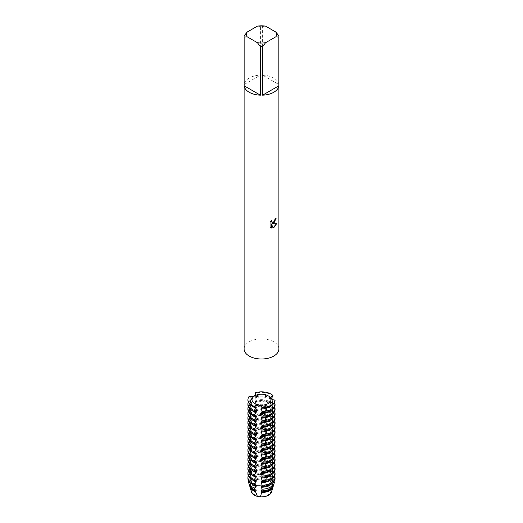 <?xml version="1.0" encoding="UTF-8"?>
<svg xmlns="http://www.w3.org/2000/svg" width="523" height="523" viewBox="0 0 523 523"><rect width="100%" height="100%" fill="white"/><g stroke="black" fill="none" stroke-linecap="round" stroke-linejoin="round"><path stroke-width="0.39" stroke-dasharray="2.62 1.96" d="M244.136 35.825L244.136 84.523A17.396 10.042 180 0 1 249.196 78.051A17.396 10.042 180 0 1 260.408 75.129L260.408 26.431A17.396 10.042 180 0 1 262.592 26.431L262.592 75.129L278.864 84.523L278.864 35.825M244.104 348.952A17.396 10.042 180 0 1 249.196 341.852A17.396 10.042 180 0 1 268.155 339.675A17.396 10.042 180 0 1 278.896 348.952M275.994 218.437L275.994 218.307A17.272 9.97 180 0 1 275.02 219.091L274.85 220.137L272.012 222.295M271.502 220.307L269.973 222.138L270.064 227.23M276.523 223.694L272.221 223.864M269.973 227.178L270.679 227.727M271.372 223.916L273.039 227.936M265.619 26.15L262.592 26.431M262.592 75.129A17.396 10.042 180 0 1 278.864 84.523M260.408 26.431L257.381 26.15M244.136 84.523L260.408 75.129M254.806 486.874A9.466 5.465 180 0 1 265.122 485.69A9.466 5.465 180 0 1 270.966 490.737A9.466 5.465 180 0 1 268.194 494.601A9.466 5.465 180 0 1 257.878 495.784A9.466 5.465 180 0 1 252.034 490.737A9.466 5.465 180 0 1 254.806 486.874M249.504 396.022L249.504 396.584L252.027 398.127L252.027 399.252L249.504 400.069L249.504 401.193L252.027 402.736L252.027 403.854L249.504 404.678L249.504 405.796L252.027 407.345L252.027 408.463L249.504 409.28L249.504 410.405L252.027 411.947L252.027 413.072L249.504 413.889L249.504 415.007L252.027 416.556L252.027 417.674L249.504 418.498L249.504 419.616L252.027 421.159L252.027 422.283L249.504 423.1L249.504 424.225L252.027 425.768L252.027 426.886L249.504 427.709L249.504 428.827L252.027 430.377L252.027 431.495L249.504 432.312L249.504 433.436L252.027 434.979L252.027 436.104L249.504 436.921L249.504 438.039L252.027 439.588L252.027 440.706L249.504 441.53L249.504 442.648L252.027 444.19L252.027 445.315L249.504 446.132L249.504 447.257L252.027 448.799L252.027 449.917L249.504 450.741L249.504 451.859L252.027 453.408L252.027 454.526L249.504 455.35L249.504 456.468L252.027 458.011L252.027 459.135L249.504 459.952L249.504 461.07L252.027 462.62L252.027 463.738L249.504 464.561L249.504 465.679L252.027 467.222L252.027 468.347L249.504 469.164L249.504 470.288L252.027 471.831L252.027 472.949L249.504 473.773L249.504 474.891L252.027 476.44L252.027 477.558L250.079 478.244L250.648 480.369L252.027 481.042L252.027 482.167L251.262 482.474L253.269 487.534L255.492 486.246A10.192 5.884 180 0 1 270.816 488.619L271.633 490.371A10.192 5.884 180 0 1 271.542 491.999M272.444 477.767A12.925 7.459 180 0 0 270.639 476.46A12.925 7.459 180 0 0 255.453 475.139L255.786 475.387A11.061 6.387 180 0 1 269.319 476.342A11.061 6.387 180 0 1 271.182 477.774L272.444 477.767L271.993 480.003A12.33 7.119 0 0 0 270.214 478.708A12.33 7.119 0 0 0 255.655 477.479L255.799 473.969L255.159 470.504L255.786 470.785L255.799 469.366L255.159 465.901L255.786 466.176L255.799 464.757L255.159 461.293L255.786 461.567L255.799 460.148L255.159 456.69L255.786 456.965L255.799 455.546L255.159 452.081L255.786 452.356L255.799 450.937L255.159 447.472L255.786 447.753L255.799 446.335L255.159 442.87L255.786 443.144L255.799 441.726L255.159 438.261L255.786 438.536L255.799 437.117L255.159 433.659L255.786 433.933L255.799 432.514L255.159 429.05L255.786 429.324L255.799 427.906L255.159 424.441L255.786 424.722L255.799 423.297L255.159 419.838L255.786 420.113L255.799 418.694L255.159 415.229L255.786 415.504L255.799 414.085L255.159 410.627L255.786 410.901L255.799 409.483L255.159 406.018L255.786 406.293L255.799 404.874L255.159 401.409L255.786 401.69L255.799 400.265L255.159 396.807L255.786 397.081L255.669 394.63M255.786 474.269A11.061 6.387 180 0 1 269.319 475.224A11.061 6.387 180 0 1 271.182 476.649L271.182 477.774M256.152 485.324A11.061 6.387 180 0 1 253.681 484.252A11.061 6.387 180 0 1 250.439 479.735A11.061 6.387 180 0 1 252.027 476.44M271.993 480.003L271.182 481.258L271.182 482.376L271.581 482.311L270.816 488.619M255.492 486.246L255.786 478.878A11.061 6.387 180 0 1 269.319 479.826A11.061 6.387 180 0 1 271.182 481.258M256.152 489.933A11.061 6.387 180 0 1 253.681 488.855A11.061 6.387 180 0 1 250.439 484.344A11.061 6.387 180 0 1 252.027 481.042M255.786 470.785A11.061 6.387 180 0 1 269.319 471.733A11.061 6.387 180 0 1 271.182 473.165L272.993 473.263L272.993 474.387A13.572 7.832 0 0 0 271.097 473.014A13.572 7.832 0 0 0 255.159 471.628M272.993 474.387L271.182 476.649M271.581 482.311A11.728 6.773 180 0 0 269.796 480.99A11.728 6.773 180 0 0 255.773 479.866L255.786 479.996A11.061 6.387 180 0 1 269.319 480.944A11.061 6.387 180 0 1 271.182 482.376M255.159 470.504A13.572 7.832 180 0 1 271.097 471.896A13.572 7.832 180 0 1 272.993 473.263M255.786 469.661A11.061 6.387 180 0 1 269.319 470.615A11.061 6.387 180 0 1 271.182 472.047L271.182 473.165M256.152 480.722A11.061 6.387 180 0 1 253.681 479.643A11.061 6.387 180 0 1 250.439 475.132A11.061 6.387 180 0 1 252.027 471.831M255.786 466.176A11.061 6.387 180 0 1 269.319 467.131A11.061 6.387 180 0 1 271.182 468.556L272.993 468.66L272.993 469.778A13.572 7.832 0 0 0 271.097 468.405A13.572 7.832 0 0 0 255.159 467.019M272.993 469.778L271.182 472.047M255.159 465.901A13.572 7.832 180 0 1 271.097 467.287A13.572 7.832 180 0 1 272.993 468.66M255.786 465.058A11.061 6.387 180 0 1 269.319 466.006A11.061 6.387 180 0 1 271.182 467.438L271.182 468.556M256.152 476.113A11.061 6.387 180 0 1 253.681 475.041A11.061 6.387 180 0 1 250.439 470.523A11.061 6.387 180 0 1 252.027 467.222M255.786 461.567A11.061 6.387 180 0 1 269.319 462.522A11.061 6.387 180 0 1 271.182 463.953L272.993 464.051L272.993 465.169A13.572 7.832 0 0 0 271.097 463.803A13.572 7.832 0 0 0 255.159 462.41M272.993 465.169L271.182 467.438M255.159 461.293A13.572 7.832 180 0 1 271.097 462.678A13.572 7.832 180 0 1 272.993 464.051M255.786 460.449A11.061 6.387 180 0 1 269.319 461.404A11.061 6.387 180 0 1 271.182 462.829L271.182 463.953M256.152 471.504A11.061 6.387 180 0 1 253.681 470.432A11.061 6.387 180 0 1 250.439 465.915A11.061 6.387 180 0 1 252.027 462.62M255.786 456.965A11.061 6.387 180 0 1 269.319 457.913A11.061 6.387 180 0 1 271.182 459.344L272.993 459.449L272.993 460.567A13.572 7.832 0 0 0 271.097 459.194A13.572 7.832 0 0 0 255.159 457.808M272.993 460.567L271.182 462.829M255.159 456.69A13.572 7.832 180 0 1 271.097 458.076A13.572 7.832 180 0 1 272.993 459.449M255.786 455.84A11.061 6.387 180 0 1 269.319 456.795A11.061 6.387 180 0 1 271.182 458.226L271.182 459.344M256.152 466.902A11.061 6.387 180 0 1 253.681 465.823A11.061 6.387 180 0 1 250.439 461.312A11.061 6.387 180 0 1 252.027 458.011M255.786 452.356A11.061 6.387 180 0 1 269.319 453.31A11.061 6.387 180 0 1 271.182 454.735L272.993 454.84L272.993 455.958A13.572 7.832 0 0 0 271.097 454.585A13.572 7.832 0 0 0 255.159 453.199M272.993 455.958L271.182 458.226M255.159 452.081A13.572 7.832 180 0 1 271.097 453.467A13.572 7.832 180 0 1 272.993 454.84M255.786 451.238A11.061 6.387 180 0 1 269.319 452.192A11.061 6.387 180 0 1 271.182 453.618L271.182 454.735M256.152 462.293A11.061 6.387 180 0 1 253.681 461.221A11.061 6.387 180 0 1 250.439 456.703A11.061 6.387 180 0 1 252.027 453.408M255.786 447.753A11.061 6.387 180 0 1 269.319 448.701A11.061 6.387 180 0 1 271.182 450.133L272.993 450.231L272.993 451.356A13.572 7.832 0 0 0 271.097 449.983A13.572 7.832 0 0 0 255.159 448.597M272.993 451.356L271.182 453.618M255.159 447.472A13.572 7.832 180 0 1 271.097 448.858A13.572 7.832 180 0 1 272.993 450.231M255.786 446.629A11.061 6.387 180 0 1 269.319 447.583A11.061 6.387 180 0 1 271.182 449.015L271.182 450.133M256.152 457.69A11.061 6.387 180 0 1 253.681 456.612A11.061 6.387 180 0 1 250.439 452.101A11.061 6.387 180 0 1 252.027 448.799M255.786 443.144A11.061 6.387 180 0 1 269.319 444.099A11.061 6.387 180 0 1 271.182 445.524L272.993 445.629L272.993 446.747A13.572 7.832 0 0 0 271.097 445.374A13.572 7.832 0 0 0 255.159 443.988M272.993 446.747L271.182 449.015M255.159 442.87A13.572 7.832 180 0 1 271.097 444.256A13.572 7.832 180 0 1 272.993 445.629M255.786 442.027A11.061 6.387 180 0 1 269.319 442.974A11.061 6.387 180 0 1 271.182 444.406L271.182 445.524M256.152 453.081A11.061 6.387 180 0 1 253.681 452.009A11.061 6.387 180 0 1 250.439 447.492A11.061 6.387 180 0 1 252.027 444.19M255.786 438.536A11.061 6.387 180 0 1 269.319 439.49A11.061 6.387 180 0 1 271.182 440.922L272.993 441.02L272.993 442.138A13.572 7.832 0 0 0 271.097 440.771A13.572 7.832 0 0 0 255.159 439.379M272.993 442.138L271.182 444.406M255.159 438.261A13.572 7.832 180 0 1 271.097 439.647A13.572 7.832 180 0 1 272.993 441.02M255.786 437.418A11.061 6.387 180 0 1 269.319 438.372A11.061 6.387 180 0 1 271.182 439.797L271.182 440.922M256.152 448.473A11.061 6.387 180 0 1 253.681 447.4A11.061 6.387 180 0 1 250.439 442.883A11.061 6.387 180 0 1 252.027 439.588M255.786 433.933A11.061 6.387 180 0 1 269.319 434.881A11.061 6.387 180 0 1 271.182 436.313L272.993 436.411L272.993 437.535A13.572 7.832 0 0 0 271.097 436.162A13.572 7.832 0 0 0 255.159 434.776M272.993 437.535L271.182 439.797M255.159 433.659A13.572 7.832 180 0 1 271.097 435.044A13.572 7.832 180 0 1 272.993 436.411M255.786 432.809A11.061 6.387 180 0 1 269.319 433.763A11.061 6.387 180 0 1 271.182 435.195L271.182 436.313M256.152 443.87A11.061 6.387 180 0 1 253.681 442.791A11.061 6.387 180 0 1 250.439 438.281A11.061 6.387 180 0 1 252.027 434.979M255.786 429.324A11.061 6.387 180 0 1 269.319 430.279A11.061 6.387 180 0 1 271.182 431.704L272.993 431.808L272.993 432.926A13.572 7.832 0 0 0 271.097 431.553A13.572 7.832 0 0 0 255.159 430.168M272.993 432.926L271.182 435.195M255.159 429.05A13.572 7.832 180 0 1 271.097 430.436A13.572 7.832 180 0 1 272.993 431.808M255.786 428.206A11.061 6.387 180 0 1 269.319 429.161A11.061 6.387 180 0 1 271.182 430.586L271.182 431.704M256.152 439.261A11.061 6.387 180 0 1 253.681 438.189A11.061 6.387 180 0 1 250.439 433.672A11.061 6.387 180 0 1 252.027 430.377M255.786 424.722A11.061 6.387 180 0 1 269.319 425.67A11.061 6.387 180 0 1 271.182 427.101L272.993 427.199L272.993 428.324A13.572 7.832 0 0 0 271.097 426.951A13.572 7.832 0 0 0 255.159 425.565M272.993 428.324L271.182 430.586M255.159 424.441A13.572 7.832 180 0 1 271.097 425.827A13.572 7.832 180 0 1 272.993 427.199M255.786 423.597A11.061 6.387 180 0 1 269.319 424.552A11.061 6.387 180 0 1 271.182 425.984L271.182 427.101M256.152 434.659A11.061 6.387 180 0 1 253.681 433.58A11.061 6.387 180 0 1 250.439 429.069A11.061 6.387 180 0 1 252.027 425.768M255.786 420.113A11.061 6.387 180 0 1 269.319 421.067A11.061 6.387 180 0 1 271.182 422.492L272.993 422.597L272.993 423.715A13.572 7.832 0 0 0 271.097 422.342A13.572 7.832 0 0 0 255.159 420.956M272.993 423.715L271.182 425.984M255.159 419.838A13.572 7.832 180 0 1 271.097 421.224A13.572 7.832 180 0 1 272.993 422.597M255.786 418.995A11.061 6.387 180 0 1 269.319 419.943A11.061 6.387 180 0 1 271.182 421.375L271.182 422.492M256.152 430.05A11.061 6.387 180 0 1 253.681 428.978A11.061 6.387 180 0 1 250.439 424.46A11.061 6.387 180 0 1 252.027 421.159M255.786 415.504A11.061 6.387 180 0 1 269.319 416.458A11.061 6.387 180 0 1 271.182 417.89L272.993 417.988L272.993 419.106A13.572 7.832 0 0 0 271.097 417.74A13.572 7.832 0 0 0 255.159 416.347M272.993 419.106L271.182 421.375M255.159 415.229A13.572 7.832 180 0 1 271.097 416.615A13.572 7.832 180 0 1 272.993 417.988M255.786 414.386A11.061 6.387 180 0 1 269.319 415.34A11.061 6.387 180 0 1 271.182 416.766L271.182 417.89M256.152 425.441A11.061 6.387 180 0 1 253.681 424.369A11.061 6.387 180 0 1 250.439 419.851A11.061 6.387 180 0 1 252.027 416.556M255.786 410.901A11.061 6.387 180 0 1 269.319 411.849A11.061 6.387 180 0 1 271.182 413.281L272.993 413.379L272.993 414.504A13.572 7.832 0 0 0 271.097 413.131A13.572 7.832 0 0 0 255.159 411.745M272.993 414.504L271.182 416.766M255.159 410.627A13.572 7.832 180 0 1 271.097 412.013A13.572 7.832 180 0 1 272.993 413.379M255.786 409.777A11.061 6.387 180 0 1 269.319 410.732A11.061 6.387 180 0 1 271.182 412.163L271.182 413.281M256.152 420.838A11.061 6.387 180 0 1 253.681 419.76A11.061 6.387 180 0 1 250.439 415.249A11.061 6.387 180 0 1 252.027 411.947M255.786 406.293A11.061 6.387 180 0 1 269.319 407.247A11.061 6.387 180 0 1 271.182 408.672L272.993 408.777L272.993 409.895A13.572 7.832 0 0 0 271.097 408.522A13.572 7.832 0 0 0 255.159 407.136M272.993 409.895L271.182 412.163M255.159 406.018A13.572 7.832 180 0 1 271.097 407.404A13.572 7.832 180 0 1 272.993 408.777M255.786 405.175A11.061 6.387 180 0 1 269.319 406.129A11.061 6.387 180 0 1 271.182 407.554L271.182 408.672M256.152 416.23A11.061 6.387 180 0 1 253.681 415.157A11.061 6.387 180 0 1 250.439 410.64A11.061 6.387 180 0 1 252.027 407.345M255.786 401.69A11.061 6.387 180 0 1 269.319 402.638A11.061 6.387 180 0 1 271.182 404.07L272.993 404.168L272.993 405.292A13.572 7.832 0 0 0 271.097 403.919A13.572 7.832 0 0 0 255.159 402.533M272.993 405.292L271.182 407.554M255.159 401.409A13.572 7.832 180 0 1 271.097 402.795A13.572 7.832 180 0 1 272.993 404.168M255.786 400.566A11.061 6.387 180 0 1 269.319 401.52A11.061 6.387 180 0 1 271.182 402.952L271.182 404.07M256.152 411.627A11.061 6.387 180 0 1 253.681 410.548A11.061 6.387 180 0 1 250.439 406.038A11.061 6.387 180 0 1 252.027 402.736M272.993 399.709L272.993 400.683A13.572 7.832 0 0 0 271.097 399.31A13.572 7.832 0 0 0 255.159 397.925M272.993 400.683L271.182 402.952M255.786 397.081A11.061 6.387 180 0 1 269.319 398.036A11.061 6.387 180 0 1 271.182 399.461L272.267 399.435M255.159 396.807A13.572 7.832 180 0 1 271.097 398.193A13.572 7.832 180 0 1 271.221 398.265M255.786 395.963A11.061 6.387 180 0 1 269.319 396.911A11.061 6.387 180 0 1 271.182 398.343M271.182 398.637L271.182 399.461M256.152 407.018A11.061 6.387 180 0 1 253.681 405.946A11.061 6.387 180 0 1 250.439 401.429A11.061 6.387 180 0 1 252.027 398.127M272.993 396.074A13.572 7.832 0 0 0 271.097 394.708A13.572 7.832 0 0 0 255.159 393.316M273.915 403.41L272.555 402.422L272.555 401.304L275.059 400.54M271.633 490.371L273.228 485.867L272.555 485.337L272.555 484.22L273.823 483.952L274.412 482.01L272.555 480.735L272.555 479.611L275.059 478.846M273.915 477.113L272.555 476.126L272.555 475.008L275.059 474.237M273.915 472.504L272.555 471.517L272.555 470.399L275.059 469.634M273.915 467.902L272.555 466.915L272.555 465.797L275.059 465.025M273.915 463.293L272.555 462.306L272.555 461.188L275.059 460.423M273.915 458.684L272.555 457.703L272.555 456.579L275.059 455.814M273.915 454.082L272.555 453.095L272.555 451.977L275.059 451.205M273.915 449.473L272.555 448.486L272.555 447.368L275.059 446.603M273.915 444.87L272.555 443.883L272.555 442.765L275.059 441.994M273.915 440.261L272.555 439.274L272.555 438.156L275.059 437.391M273.915 435.652L272.555 434.672L272.555 433.547L275.059 432.783M273.915 431.05L272.555 430.063L272.555 428.945L275.059 428.174M273.915 426.441L272.555 425.454L272.555 424.336L275.059 423.571M273.915 421.839L272.555 420.852L272.555 419.734L275.059 418.962M273.915 417.23L272.555 416.243L272.555 415.125L275.059 414.36M273.915 412.621L272.555 411.64L272.555 410.516L275.059 409.751M273.915 408.018L272.555 407.031L272.555 405.913L275.059 405.142M255.655 477.479L255.799 475.335M249.504 396.584A13.572 7.832 0 0 0 247.928 400.245M272.555 401.304A11.061 6.387 180 0 1 272.561 401.429A11.061 6.387 180 0 1 261.284 407.809M252.053 405.868A11.061 6.387 180 0 1 250.439 402.547A11.061 6.387 180 0 1 252.027 399.252M272.555 402.422A11.061 6.387 180 0 1 272.561 402.547A11.061 6.387 180 0 1 270.947 405.868M248.268 401.991A13.572 7.832 180 0 1 249.504 400.069M249.504 401.193A13.572 7.832 0 0 0 247.928 404.854M252.053 410.477A11.061 6.387 180 0 1 250.439 407.156A11.061 6.387 180 0 1 252.027 403.854M248.268 406.593A13.572 7.832 180 0 1 249.504 404.678M249.504 405.796A13.572 7.832 0 0 0 247.928 409.457M252.053 415.085A11.061 6.387 180 0 1 250.439 411.758A11.061 6.387 180 0 1 252.027 408.463M248.268 411.202A13.572 7.832 180 0 1 249.504 409.28M249.504 410.405A13.572 7.832 0 0 0 247.928 414.066M252.053 419.688A11.061 6.387 180 0 1 250.439 416.367A11.061 6.387 180 0 1 252.027 413.072M248.268 415.805A13.572 7.832 180 0 1 249.504 413.889M249.504 415.007A13.572 7.832 0 0 0 247.928 418.668M252.053 424.297A11.061 6.387 180 0 1 250.439 420.976A11.061 6.387 180 0 1 252.027 417.674M248.268 420.414A13.572 7.832 180 0 1 249.504 418.498M249.504 419.616A13.572 7.832 0 0 0 247.928 423.277M252.053 428.899A11.061 6.387 180 0 1 250.439 425.578A11.061 6.387 180 0 1 252.027 422.283M248.268 425.022A13.572 7.832 180 0 1 249.504 423.1M249.504 424.225A13.572 7.832 0 0 0 247.928 427.886M252.053 433.508A11.061 6.387 180 0 1 250.439 430.187A11.061 6.387 180 0 1 252.027 426.886M248.268 429.625A13.572 7.832 180 0 1 249.504 427.709M249.504 428.827A13.572 7.832 0 0 0 247.928 432.488M252.053 438.117A11.061 6.387 180 0 1 250.439 434.79A11.061 6.387 180 0 1 252.027 431.495M248.268 434.234A13.572 7.832 180 0 1 249.504 432.312M249.504 433.436A13.572 7.832 0 0 0 247.928 437.097M252.053 442.72A11.061 6.387 180 0 1 250.439 439.398A11.061 6.387 180 0 1 252.027 436.104M248.268 438.836A13.572 7.832 180 0 1 249.504 436.921M249.504 438.039A13.572 7.832 0 0 0 247.928 441.7M252.053 447.328A11.061 6.387 180 0 1 250.439 444.007A11.061 6.387 180 0 1 252.027 440.706M248.268 443.445A13.572 7.832 180 0 1 249.504 441.53M249.504 442.648A13.572 7.832 0 0 0 247.928 446.309M252.053 451.931A11.061 6.387 180 0 1 250.439 448.61A11.061 6.387 180 0 1 252.027 445.315M248.268 448.054A13.572 7.832 180 0 1 249.504 446.132M249.504 447.257A13.572 7.832 0 0 0 247.928 450.918M252.053 456.54A11.061 6.387 180 0 1 250.439 453.219A11.061 6.387 180 0 1 252.027 449.917M248.268 452.656A13.572 7.832 180 0 1 249.504 450.741M249.504 451.859A13.572 7.832 0 0 0 247.928 455.52M252.053 461.149A11.061 6.387 180 0 1 250.439 457.821A11.061 6.387 180 0 1 252.027 454.526M248.268 457.265A13.572 7.832 180 0 1 249.504 455.35M249.504 456.468A13.572 7.832 0 0 0 247.928 460.129M252.053 465.751A11.061 6.387 180 0 1 250.439 462.43A11.061 6.387 180 0 1 252.027 459.135M248.268 461.868A13.572 7.832 180 0 1 249.504 459.952M249.504 461.07A13.572 7.832 0 0 0 247.928 464.731M252.053 470.36A11.061 6.387 180 0 1 250.439 467.039A11.061 6.387 180 0 1 252.027 463.738M248.268 466.477A13.572 7.832 180 0 1 249.504 464.561M249.504 465.679A13.572 7.832 0 0 0 247.928 469.34M252.053 474.962A11.061 6.387 180 0 1 250.439 471.641A11.061 6.387 180 0 1 252.027 468.347M248.268 471.086A13.572 7.832 180 0 1 249.504 469.164M249.504 470.288A13.572 7.832 0 0 0 247.928 473.949M252.053 479.571A11.061 6.387 180 0 1 250.439 476.25A11.061 6.387 180 0 1 252.027 472.949M248.268 475.688A13.572 7.832 180 0 1 249.504 473.773M251.458 491.999A10.192 5.884 180 0 1 253.269 487.534M249.772 485.945A11.728 6.773 180 0 1 251.262 482.474M251.007 487.482A11.061 6.387 180 0 1 250.439 485.462A11.061 6.387 180 0 1 252.027 482.167M249.504 474.891A13.572 7.832 0 0 0 247.928 478.552M250.648 480.369A12.33 7.119 0 0 0 249.353 484.958M248.634 481.042A12.925 7.459 180 0 1 250.079 478.244M252.053 484.18A11.061 6.387 180 0 1 250.439 480.853A11.061 6.387 180 0 1 252.027 477.558M272.555 485.337A11.061 6.387 180 0 1 272.561 485.462A11.061 6.387 180 0 1 271.993 487.482M272.555 484.22A11.061 6.387 180 0 1 272.561 484.344A11.061 6.387 180 0 1 261.284 490.724M273.647 484.958A12.33 7.119 0 0 0 273.823 483.952M272.555 480.735A11.061 6.387 180 0 1 272.561 480.853A11.061 6.387 180 0 1 270.947 484.18M272.555 479.611A11.061 6.387 180 0 1 272.561 479.735A11.061 6.387 180 0 1 261.284 486.122M272.555 476.126A11.061 6.387 180 0 1 272.561 476.25A11.061 6.387 180 0 1 270.947 479.571M272.555 475.008A11.061 6.387 180 0 1 272.561 475.132A11.061 6.387 180 0 1 261.284 481.513M272.555 471.517A11.061 6.387 180 0 1 272.561 471.641A11.061 6.387 180 0 1 270.947 474.962M272.555 470.399A11.061 6.387 180 0 1 272.561 470.523A11.061 6.387 180 0 1 261.284 476.904M272.555 466.915A11.061 6.387 180 0 1 272.561 467.039A11.061 6.387 180 0 1 270.947 470.36M272.555 465.797A11.061 6.387 180 0 1 272.561 465.915A11.061 6.387 180 0 1 261.284 472.302M272.555 462.306A11.061 6.387 180 0 1 272.561 462.43A11.061 6.387 180 0 1 270.947 465.751M272.555 461.188A11.061 6.387 180 0 1 272.561 461.312A11.061 6.387 180 0 1 261.284 467.693M272.555 457.703A11.061 6.387 180 0 1 272.561 457.821A11.061 6.387 180 0 1 270.947 461.149M272.555 456.579A11.061 6.387 180 0 1 272.561 456.703A11.061 6.387 180 0 1 261.284 463.09M272.555 453.095A11.061 6.387 180 0 1 272.561 453.219A11.061 6.387 180 0 1 270.947 456.54M272.555 451.977A11.061 6.387 180 0 1 272.561 452.101A11.061 6.387 180 0 1 261.284 458.481M272.555 448.486A11.061 6.387 180 0 1 272.561 448.61A11.061 6.387 180 0 1 270.947 451.931M272.555 447.368A11.061 6.387 180 0 1 272.561 447.492A11.061 6.387 180 0 1 261.284 453.872M272.555 443.883A11.061 6.387 180 0 1 272.561 444.007A11.061 6.387 180 0 1 270.947 447.328M272.555 442.765A11.061 6.387 180 0 1 272.561 442.883A11.061 6.387 180 0 1 261.284 449.27M272.555 439.274A11.061 6.387 180 0 1 272.561 439.398A11.061 6.387 180 0 1 270.947 442.72M272.555 438.156A11.061 6.387 180 0 1 272.561 438.281A11.061 6.387 180 0 1 261.284 444.661M272.555 434.672A11.061 6.387 180 0 1 272.561 434.79A11.061 6.387 180 0 1 270.947 438.117M272.555 433.547A11.061 6.387 180 0 1 272.561 433.672A11.061 6.387 180 0 1 261.284 440.059M272.555 430.063A11.061 6.387 180 0 1 272.561 430.187A11.061 6.387 180 0 1 270.947 433.508M272.555 428.945A11.061 6.387 180 0 1 272.561 429.069A11.061 6.387 180 0 1 261.284 435.45M272.555 425.454A11.061 6.387 180 0 1 272.561 425.578A11.061 6.387 180 0 1 270.947 428.899M272.555 424.336A11.061 6.387 180 0 1 272.561 424.46A11.061 6.387 180 0 1 261.284 430.841M272.555 420.852A11.061 6.387 180 0 1 272.561 420.976A11.061 6.387 180 0 1 270.947 424.297M272.555 419.734A11.061 6.387 180 0 1 272.561 419.851A11.061 6.387 180 0 1 261.284 426.238M272.555 416.243A11.061 6.387 180 0 1 272.561 416.367A11.061 6.387 180 0 1 270.947 419.688M272.555 415.125A11.061 6.387 180 0 1 272.561 415.249A11.061 6.387 180 0 1 261.284 421.63M272.555 411.64A11.061 6.387 180 0 1 272.561 411.758A11.061 6.387 180 0 1 270.947 415.085M272.555 410.516A11.061 6.387 180 0 1 272.561 410.64A11.061 6.387 180 0 1 261.284 417.027M272.555 407.031A11.061 6.387 180 0 1 272.561 407.156A11.061 6.387 180 0 1 270.947 410.477M272.555 405.913A11.061 6.387 180 0 1 272.561 406.038A11.061 6.387 180 0 1 261.284 412.418M274.706 399.971L274.706 400.696M274.706 477.551L274.706 479.009M274.706 472.942L274.706 474.4M274.706 468.34L274.706 469.791M274.706 463.731L274.706 465.189M274.706 459.122L274.706 460.58M274.706 454.52L274.706 455.978M274.706 449.911L274.706 451.369M274.706 445.308L274.706 446.76M274.706 440.699L274.706 442.157M274.706 436.09L274.706 437.548M274.706 431.488L274.706 432.946M274.706 426.879L274.706 428.337M274.706 422.27L274.706 423.728M274.706 417.668L274.706 419.126M274.706 413.059L274.706 414.517M274.706 408.456L274.706 409.914M272.686 399.611L272.686 400.964M272.686 404.109L272.686 405.567M272.686 408.718L272.686 410.176M272.686 413.32L272.686 414.778M272.686 417.929L272.686 419.387M272.686 422.538L272.686 423.996M272.686 427.141L272.686 428.599M272.686 431.75L272.686 433.207M272.686 436.359L272.686 437.81M272.686 440.961L272.686 442.419M272.686 445.57L272.686 447.028M272.686 450.172L272.686 451.63M272.686 454.781L272.686 456.239M272.686 459.39L272.686 460.841M272.686 463.993L272.686 465.45M272.686 468.601L272.686 470.059M272.686 473.204L272.686 474.662M274.706 403.848L274.706 405.305M255.329 470.523L255.329 471.975M255.329 465.915L255.329 467.372M255.329 461.306L255.329 462.763M255.329 456.703L255.329 458.161M255.329 452.094L255.329 453.552M255.329 447.492L255.329 448.943M255.329 442.883L255.329 444.341M255.329 438.274L255.329 439.732M255.329 433.672L255.329 435.129M255.329 429.063L255.329 430.521M255.329 424.454L255.329 425.912M255.329 419.851L255.329 421.309M255.329 415.242L255.329 416.7M255.329 410.64L255.329 412.098M255.329 406.031L255.329 407.489M255.329 401.422L255.329 402.88M249.817 396.12L249.817 396.846M249.817 399.997L249.817 401.455M249.817 404.606L249.817 406.064M249.817 409.208L249.817 410.666M249.817 413.817L249.817 415.275M249.817 418.426L249.817 419.884M249.817 423.029L249.817 424.486M249.817 427.637L249.817 429.095M249.817 432.24L249.817 433.698M249.817 436.849L249.817 438.307M249.817 441.458L249.817 442.916M249.817 446.06L249.817 447.518M249.817 450.669L249.817 452.127M249.817 455.272L249.817 456.729M249.817 459.88L249.817 461.338M249.817 464.489L249.817 465.947M249.817 469.092L249.817 470.55M249.817 473.701L249.817 475.159M255.329 396.82L255.329 398.278M270.966 490.737L270.966 399.683M270.777 488.848L270.777 397.617M255.799 481.533L255.799 479.937M255.799 473.969L255.799 470.726M255.799 469.366L255.799 466.124M255.799 464.757L255.799 461.515M255.799 460.148L255.799 456.906M255.799 455.546L255.799 452.303M255.799 450.937L255.799 447.695M255.799 446.335L255.799 443.086M255.799 441.726L255.799 438.483M255.799 437.117L255.799 433.874M255.799 432.514L255.799 429.272M255.799 427.906L255.799 424.663M255.799 423.297L255.799 420.054M255.799 418.694L255.799 415.452M255.799 414.085L255.799 410.843M255.799 409.483L255.799 406.24M255.799 404.874L255.799 401.631M255.799 400.265L255.799 397.022M255.799 395.663L255.799 394.041M250.439 402.547L250.439 401.429M272.561 402.547L272.561 401.429M250.439 407.156L250.439 406.038M250.439 411.758L250.439 410.64M250.439 416.367L250.439 415.249M250.439 420.976L250.439 419.851M250.439 425.578L250.439 424.46M250.439 430.187L250.439 429.069M250.439 434.79L250.439 433.672M250.439 439.398L250.439 438.281M250.439 444.007L250.439 442.883M250.439 448.61L250.439 447.492M250.439 453.219L250.439 452.101M250.439 457.821L250.439 456.703M250.439 462.43L250.439 461.312M250.439 467.039L250.439 465.915M250.439 471.641L250.439 470.523M250.439 476.25L250.439 475.132M250.439 485.462L250.439 484.344M250.439 480.853L250.439 479.735M272.561 485.462L272.561 484.344M272.561 480.853L272.561 479.735M272.561 476.25L272.561 475.132M272.561 471.641L272.561 470.523M272.561 467.039L272.561 465.915M272.561 462.43L272.561 461.312M272.561 457.821L272.561 456.703M272.561 453.219L272.561 452.101M272.561 448.61L272.561 447.492M272.561 444.007L272.561 442.883M272.561 439.398L272.561 438.281M272.561 434.79L272.561 433.672M272.561 430.187L272.561 429.069M272.561 425.578L272.561 424.46M272.561 420.976L272.561 419.851M272.561 416.367L272.561 415.249M272.561 411.758L272.561 410.64M272.561 407.156L272.561 406.038M252.034 490.737L252.034 399.683"/><path stroke-width="0.78" d="M273.804 223.347L272.313 223.916L276.641 223.667L273.804 227.695L273.065 228.002L271.463 223.962L271.463 228.054L270.064 227.23L270.064 222.19L271.679 220.131L271.457 221.131L272.058 222.321L273.804 221.987L275.105 219.144A17.396 10.042 0 0 0 276.079 218.359L273.804 223.347M273.804 92.257A17.396 10.042 180 0 1 262.592 95.179L262.592 46.475A17.396 10.042 180 0 1 260.408 46.475L260.408 95.179A17.396 10.042 180 0 1 244.136 85.785L244.136 37.081A17.396 10.042 180 0 1 244.104 36.453A17.396 10.042 180 0 1 244.136 35.825L247.17 32.047L257.381 26.15A14.912 8.61 180 0 1 265.619 26.15L275.83 32.047A14.912 8.61 180 0 1 275.83 36.806L278.864 37.081L278.864 85.785A17.396 10.042 180 0 1 273.804 92.257M275.83 32.047L278.864 35.825A17.396 10.042 180 0 1 278.896 36.453L278.896 348.952A17.396 10.042 180 0 1 273.804 356.058A17.396 10.042 180 0 1 254.845 358.235A17.396 10.042 180 0 1 244.104 348.952L244.104 36.453M275.994 218.437L272.313 223.916M272.012 222.295L271.529 221.798L271.502 220.307M270.679 227.727L271.372 228.002L271.463 223.962M273.039 227.936L276.523 223.694M244.136 37.081L247.17 36.806A14.912 8.61 180 0 1 247.17 32.047M247.17 36.806L257.381 42.696L260.408 46.475M262.592 46.475L265.619 42.696A14.912 8.61 180 0 1 257.381 42.696M265.619 42.696L275.83 36.806M278.896 36.453A17.396 10.042 180 0 1 278.864 37.081M260.408 95.179L244.136 85.785M278.864 85.785L262.592 95.179M254.806 395.819A9.466 5.465 180 0 1 265.122 394.636A9.466 5.465 180 0 1 270.966 399.683A9.466 5.465 180 0 1 268.194 403.547A9.466 5.465 180 0 1 257.878 404.737A9.466 5.465 180 0 1 252.034 399.683A9.466 5.465 180 0 1 254.806 395.819M273.228 485.945A11.728 6.773 180 0 1 273.058 486.933L271.542 491.999A10.192 5.884 180 0 1 268.704 495.163A10.192 5.884 180 0 1 260.415 496.85L257.375 496.379L255.499 491.594A11.728 6.773 180 0 1 253.204 490.567A11.728 6.773 180 0 1 249.942 486.933A11.728 6.773 180 0 1 249.772 485.945M273.058 486.933A11.728 6.773 180 0 1 269.796 490.567A11.728 6.773 180 0 1 261.657 492.548L260.415 496.85M275.059 477.728A13.572 7.832 180 0 1 271.097 482.971A13.572 7.832 180 0 1 262.01 485.259L262.01 486.383A13.572 7.832 0 0 0 271.097 484.095A13.572 7.832 0 0 0 275.059 478.846L275.059 477.728L273.915 477.113M275.059 473.119A13.572 7.832 180 0 1 271.097 478.368A13.572 7.832 180 0 1 262.01 480.657L262.01 481.775A13.572 7.832 0 0 0 271.097 479.486A13.572 7.832 0 0 0 275.059 474.237L275.059 473.119L273.915 472.504M275.059 468.51A13.572 7.832 180 0 1 271.097 473.76A13.572 7.832 180 0 1 262.01 476.048L262.01 477.172A13.572 7.832 0 0 0 271.097 474.877A13.572 7.832 0 0 0 275.059 469.634L275.059 468.51L273.915 467.902M275.059 463.908A13.572 7.832 180 0 1 271.097 469.151A13.572 7.832 180 0 1 262.01 471.445L262.01 472.563A13.572 7.832 0 0 0 271.097 470.275A13.572 7.832 0 0 0 275.059 465.025L275.059 463.908L273.915 463.293M275.059 459.299A13.572 7.832 180 0 1 271.097 464.548A13.572 7.832 180 0 1 262.01 466.836L262.01 467.954A13.572 7.832 0 0 0 271.097 465.666A13.572 7.832 0 0 0 275.059 460.423L275.059 459.299L273.915 458.684M275.059 454.696A13.572 7.832 180 0 1 271.097 459.939A13.572 7.832 180 0 1 262.01 462.227L262.01 463.352A13.572 7.832 0 0 0 271.097 461.064A13.572 7.832 0 0 0 275.059 455.814L275.059 454.696L273.915 454.082M275.059 450.087A13.572 7.832 180 0 1 271.097 455.337A13.572 7.832 180 0 1 262.01 457.625L262.01 458.743A13.572 7.832 0 0 0 271.097 456.455A13.572 7.832 0 0 0 275.059 451.205L275.059 450.087L273.915 449.473M275.059 445.478A13.572 7.832 180 0 1 271.097 450.728A13.572 7.832 180 0 1 262.01 453.016L262.01 454.134A13.572 7.832 0 0 0 271.097 451.846A13.572 7.832 0 0 0 275.059 446.603L275.059 445.478L273.915 444.87M275.059 440.876A13.572 7.832 180 0 1 271.097 446.119A13.572 7.832 180 0 1 262.01 448.414L262.01 449.532A13.572 7.832 0 0 0 271.097 447.243A13.572 7.832 0 0 0 275.059 441.994L275.059 440.876L273.915 440.261M275.059 436.267A13.572 7.832 180 0 1 271.097 441.517A13.572 7.832 180 0 1 262.01 443.805L262.01 444.923A13.572 7.832 0 0 0 271.097 442.635A13.572 7.832 0 0 0 275.059 437.391L275.059 436.267L273.915 435.652M275.059 431.665A13.572 7.832 180 0 1 271.097 436.908A13.572 7.832 180 0 1 262.01 439.196L262.01 440.32A13.572 7.832 0 0 0 271.097 438.032A13.572 7.832 0 0 0 275.059 432.783L275.059 431.665L273.915 431.05M275.059 427.056A13.572 7.832 180 0 1 271.097 432.305A13.572 7.832 180 0 1 262.01 434.593L262.01 435.711A13.572 7.832 0 0 0 271.097 433.423A13.572 7.832 0 0 0 275.059 428.174L275.059 427.056L273.915 426.441M275.059 422.447A13.572 7.832 180 0 1 271.097 427.696A13.572 7.832 180 0 1 262.01 429.984L262.01 431.102A13.572 7.832 0 0 0 271.097 428.814A13.572 7.832 0 0 0 275.059 423.571L275.059 422.447L273.915 421.839M275.059 417.844A13.572 7.832 180 0 1 271.097 423.087A13.572 7.832 180 0 1 262.01 425.382L262.01 426.5A13.572 7.832 0 0 0 271.097 424.212A13.572 7.832 0 0 0 275.059 418.962L275.059 417.844L273.915 417.23M275.059 413.235A13.572 7.832 180 0 1 271.097 418.485A13.572 7.832 180 0 1 262.01 420.773L262.01 421.891A13.572 7.832 0 0 0 271.097 419.603A13.572 7.832 0 0 0 275.059 414.36L275.059 413.235L273.915 412.621M275.059 408.633A13.572 7.832 180 0 1 271.097 413.876A13.572 7.832 180 0 1 262.01 416.164L262.01 417.289A13.572 7.832 0 0 0 271.097 415A13.572 7.832 0 0 0 275.059 409.751L275.059 408.633L273.915 408.018M275.059 404.024A13.572 7.832 180 0 1 271.097 409.274A13.572 7.832 180 0 1 262.01 411.562L262.01 412.68A13.572 7.832 0 0 0 271.097 410.392A13.572 7.832 0 0 0 275.059 405.142L275.059 404.024L273.915 403.41M270.639 487.011A12.925 7.459 180 0 1 261.971 489.188L261.866 490.862A12.33 7.119 0 0 0 270.214 488.776A12.33 7.119 0 0 0 273.647 484.958L274.235 483.004A12.925 7.459 180 0 1 270.639 487.011M255.499 491.594L256.152 491.051L256.152 489.933L255.021 489.803L254.636 488.051A12.925 7.459 180 0 1 252.361 487.011A12.925 7.459 180 0 1 248.765 483.004A12.925 7.459 180 0 1 248.634 481.042M254.636 488.051L256.152 486.449A11.061 6.387 180 0 1 253.681 485.37A11.061 6.387 180 0 1 252.053 484.18M256.152 486.449L256.152 485.324M248.765 483.004L249.353 484.958A12.33 7.119 0 0 0 252.786 488.776A12.33 7.119 0 0 0 255.021 489.803M256.551 485.39L253.864 485.337M254.283 484.069L254.472 485.181L254.283 484.069A13.572 7.832 180 0 1 251.903 482.971A13.572 7.832 180 0 1 247.928 477.434A13.572 7.832 180 0 1 248.268 475.688M247.928 477.434L247.928 478.552A13.572 7.832 0 0 0 251.903 484.095A13.572 7.832 0 0 0 254.283 485.187M256.152 491.051A11.061 6.387 180 0 1 253.681 489.979A11.061 6.387 180 0 1 251.007 487.482M254.472 483.723L256.159 481.84M256.152 480.722L256.152 481.84A11.061 6.387 180 0 1 253.681 480.768A11.061 6.387 180 0 1 252.053 479.571M256.551 480.781L253.864 480.735M254.283 479.46L254.472 480.572L254.283 479.46A13.572 7.832 180 0 1 251.903 478.368A13.572 7.832 180 0 1 247.928 472.825A13.572 7.832 180 0 1 248.268 471.086M247.928 472.825L247.928 473.949A13.572 7.832 0 0 0 251.903 479.486A13.572 7.832 0 0 0 254.283 480.578M254.472 479.114L256.159 477.231M256.152 476.113L256.152 477.231A11.061 6.387 180 0 1 253.681 476.159A11.061 6.387 180 0 1 252.053 474.962M256.551 476.172L253.864 476.126M254.283 474.851L254.472 475.969L254.283 474.851A13.572 7.832 180 0 1 251.903 473.76A13.572 7.832 180 0 1 247.928 468.222A13.572 7.832 180 0 1 248.268 466.477M247.928 468.222L247.928 469.34A13.572 7.832 0 0 0 251.903 474.877A13.572 7.832 0 0 0 254.283 475.976M254.472 474.511L256.159 472.629M256.152 471.504L256.152 472.629A11.061 6.387 180 0 1 253.681 471.55A11.061 6.387 180 0 1 252.053 470.36M256.551 471.569L253.864 471.517M254.283 470.249L254.472 471.36L254.283 470.249A13.572 7.832 180 0 1 251.903 469.151A13.572 7.832 180 0 1 247.928 463.613A13.572 7.832 180 0 1 248.268 461.868M247.928 463.613L247.928 464.731A13.572 7.832 0 0 0 251.903 470.275A13.572 7.832 0 0 0 254.283 471.367M254.472 469.902L256.159 468.02M256.152 466.902L256.152 468.02A11.061 6.387 180 0 1 253.681 466.947A11.061 6.387 180 0 1 252.053 465.751M256.551 466.961L253.864 466.915M254.283 465.64L254.472 466.758L254.283 465.64A13.572 7.832 180 0 1 251.903 464.548A13.572 7.832 180 0 1 247.928 459.004A13.572 7.832 180 0 1 248.268 457.265M247.928 459.004L247.928 460.129A13.572 7.832 0 0 0 251.903 465.666A13.572 7.832 0 0 0 254.283 466.758M254.472 465.3L256.159 463.417M256.152 462.293L256.152 463.417A11.061 6.387 180 0 1 253.681 462.339A11.061 6.387 180 0 1 252.053 461.149M256.551 462.358L253.864 462.306M254.283 461.038L254.472 462.149L254.283 461.038A13.572 7.832 180 0 1 251.903 459.939A13.572 7.832 180 0 1 247.928 454.402A13.572 7.832 180 0 1 248.268 452.656M247.928 454.402L247.928 455.52A13.572 7.832 0 0 0 251.903 461.064A13.572 7.832 0 0 0 254.283 462.155M254.472 460.691L256.159 458.808M256.152 457.69L256.152 458.808A11.061 6.387 180 0 1 253.681 457.73A11.061 6.387 180 0 1 252.053 456.54M256.551 457.749L253.864 457.703M254.283 456.429L254.472 457.54L254.283 456.429A13.572 7.832 180 0 1 251.903 455.337A13.572 7.832 180 0 1 247.928 449.793A13.572 7.832 180 0 1 248.268 448.054M247.928 449.793L247.928 450.918A13.572 7.832 0 0 0 251.903 456.455A13.572 7.832 0 0 0 254.283 457.547M254.472 456.082L256.159 454.199M256.152 453.081L256.152 454.199A11.061 6.387 180 0 1 253.681 453.127A11.061 6.387 180 0 1 252.053 451.931M256.551 453.14L253.864 453.095M254.283 451.82L254.472 452.938L254.283 451.82A13.572 7.832 180 0 1 251.903 450.728A13.572 7.832 180 0 1 247.928 445.191A13.572 7.832 180 0 1 248.268 443.445M247.928 445.191L247.928 446.309A13.572 7.832 0 0 0 251.903 451.846A13.572 7.832 0 0 0 254.283 452.944M254.472 451.48L256.159 449.597M256.152 448.473L256.152 449.597A11.061 6.387 180 0 1 253.681 448.518A11.061 6.387 180 0 1 252.053 447.328M256.551 448.538L253.864 448.486M254.283 447.217L254.472 448.329L254.283 447.217A13.572 7.832 180 0 1 251.903 446.119A13.572 7.832 180 0 1 247.928 440.582A13.572 7.832 180 0 1 248.268 438.836M247.928 440.582L247.928 441.7A13.572 7.832 0 0 0 251.903 447.243A13.572 7.832 0 0 0 254.283 448.335M254.472 446.871L256.159 444.988M256.152 443.87L256.152 444.988A11.061 6.387 180 0 1 253.681 443.916A11.061 6.387 180 0 1 252.053 442.72M256.551 443.929L253.864 443.883M254.283 442.608L254.472 443.72L254.283 442.608A13.572 7.832 180 0 1 251.903 441.517A13.572 7.832 180 0 1 247.928 435.973A13.572 7.832 180 0 1 248.268 434.234M247.928 435.973L247.928 437.097A13.572 7.832 0 0 0 251.903 442.635A13.572 7.832 0 0 0 254.283 443.726M254.472 442.268L256.159 440.386M256.152 439.261L256.152 440.386A11.061 6.387 180 0 1 253.681 439.307A11.061 6.387 180 0 1 252.053 438.117M256.551 439.327L253.864 439.274M254.283 438.006L254.472 439.117L254.283 438.006A13.572 7.832 180 0 1 251.903 436.908A13.572 7.832 180 0 1 247.928 431.37A13.572 7.832 180 0 1 248.268 429.625M247.928 431.37L247.928 432.488A13.572 7.832 0 0 0 251.903 438.032A13.572 7.832 0 0 0 254.283 439.124M254.472 437.659L256.159 435.777M256.152 434.659L256.152 435.777A11.061 6.387 180 0 1 253.681 434.698A11.061 6.387 180 0 1 252.053 433.508M256.551 434.718L253.864 434.672M254.283 433.397L254.472 434.508L254.283 433.397A13.572 7.832 180 0 1 251.903 432.305A13.572 7.832 180 0 1 247.928 426.761A13.572 7.832 180 0 1 248.268 425.022M247.928 426.761L247.928 427.886A13.572 7.832 0 0 0 251.903 433.423A13.572 7.832 0 0 0 254.283 434.515M254.472 433.051L256.159 431.168M256.152 430.05L256.152 431.168A11.061 6.387 180 0 1 253.681 430.096A11.061 6.387 180 0 1 252.053 428.899M256.551 430.109L253.864 430.063M254.283 428.788L254.472 429.906L254.283 428.788A13.572 7.832 180 0 1 251.903 427.696A13.572 7.832 180 0 1 247.928 422.159A13.572 7.832 180 0 1 248.268 420.414M247.928 422.159L247.928 423.277A13.572 7.832 0 0 0 251.903 428.814A13.572 7.832 0 0 0 254.283 429.913M254.472 428.448L256.159 426.565M256.152 425.441L256.152 426.565A11.061 6.387 180 0 1 253.681 425.487A11.061 6.387 180 0 1 252.053 424.297M256.551 425.506L253.864 425.454M254.283 424.186L254.472 425.297L254.283 424.186A13.572 7.832 180 0 1 251.903 423.087A13.572 7.832 180 0 1 247.928 417.55A13.572 7.832 180 0 1 248.268 415.805M247.928 417.55L247.928 418.668A13.572 7.832 0 0 0 251.903 424.212A13.572 7.832 0 0 0 254.283 425.304M254.472 423.839L256.159 421.956M256.152 420.838L256.152 421.956A11.061 6.387 180 0 1 253.681 420.884A11.061 6.387 180 0 1 252.053 419.688M256.551 420.897L253.864 420.852M254.283 419.577L254.472 420.688L254.283 419.577A13.572 7.832 180 0 1 251.903 418.485A13.572 7.832 180 0 1 247.928 412.941A13.572 7.832 180 0 1 248.268 411.202M247.928 412.941L247.928 414.066A13.572 7.832 0 0 0 251.903 419.603A13.572 7.832 0 0 0 254.283 420.695M254.472 419.237L256.159 417.354M256.152 416.23L256.152 417.354A11.061 6.387 180 0 1 253.681 416.275A11.061 6.387 180 0 1 252.053 415.085M256.551 416.295L253.864 416.243M254.283 414.974L254.472 416.086L254.283 414.974A13.572 7.832 180 0 1 251.903 413.876A13.572 7.832 180 0 1 247.928 408.339A13.572 7.832 180 0 1 248.268 406.593M247.928 408.339L247.928 409.457A13.572 7.832 0 0 0 251.903 415A13.572 7.832 0 0 0 254.283 416.092M254.472 414.628L256.159 412.745M256.152 411.627L256.152 412.745A11.061 6.387 180 0 1 253.681 411.666A11.061 6.387 180 0 1 252.053 410.477M256.551 411.686L253.864 411.64M254.283 410.365L254.472 411.477L254.283 410.365A13.572 7.832 180 0 1 251.903 409.274A13.572 7.832 180 0 1 247.928 403.73A13.572 7.832 180 0 1 248.268 401.991M247.928 403.73L247.928 404.854A13.572 7.832 0 0 0 251.903 410.392A13.572 7.832 0 0 0 254.283 411.483M272.267 399.435L272.993 399.709M271.221 398.265A13.572 7.832 180 0 1 272.993 399.565M254.472 410.019L256.159 408.136M256.152 407.018L256.152 408.136A11.061 6.387 180 0 1 253.681 407.064A11.061 6.387 180 0 1 252.053 405.868M275.059 399.977A13.572 7.832 180 0 1 271.097 405.227A13.572 7.832 180 0 1 262.01 407.515L262.01 408.071A13.572 7.832 0 0 0 271.097 405.783A13.572 7.832 0 0 0 275.059 400.54L274.706 399.971A4.073 2.354 180 0 1 270.777 397.617A4.073 2.354 180 0 1 272.686 395.623L272.993 396.074L271.182 398.637M256.551 407.077L253.864 407.031M254.472 406.142L254.283 406.881L254.472 406.142A4.073 2.354 180 0 1 258.977 405.122A4.073 2.354 180 0 1 261.997 407.306L262.01 407.515M254.283 406.319A13.572 7.832 180 0 1 247.928 399.683L247.928 400.245A13.572 7.832 0 0 0 251.903 405.783A13.572 7.832 0 0 0 254.283 406.881M274.235 483.004A12.925 7.459 180 0 0 274.412 482.01L273.915 481.722M255.669 394.63L255.329 392.943A4.073 2.354 180 0 1 255.799 394.041A4.073 2.354 180 0 1 249.817 396.12L249.504 396.022A13.572 7.832 180 0 0 247.928 399.683M261.637 408.234L261.029 407.77M261.284 407.809L262.01 411.562M261.637 412.837L261.029 412.379M261.284 412.418L262.01 416.164M261.637 417.446L261.029 416.988M261.284 417.027L262.01 420.773M261.637 422.054L261.029 421.59M261.284 421.63L262.01 425.382M261.637 426.657L261.029 426.199M261.284 426.238L262.01 429.984M261.637 431.266L261.029 430.802M261.284 430.841L262.01 434.593M261.637 435.868L261.029 435.411M261.284 435.45L262.01 439.196M261.637 440.477L261.029 440.02M261.284 440.059L262.01 443.805M261.637 445.086L261.029 444.622M261.284 444.661L262.01 448.414M261.637 449.688L261.029 449.231M261.284 449.27L262.01 453.016M261.637 454.297L261.029 453.833M261.284 453.872L262.01 457.625M261.637 458.9L261.029 458.442M261.284 458.481L262.01 462.227M261.637 463.509L261.029 463.051M261.284 463.09L262.01 466.836M261.637 468.118L261.029 467.654M261.284 467.693L262.01 471.445M261.637 472.72L261.029 472.262M261.284 472.302L262.01 476.048M261.637 477.329L261.029 476.865M261.284 476.904L262.01 480.657M261.637 481.931L261.029 481.474M261.284 481.513L262.01 485.259M261.637 486.54L261.029 486.083M261.284 486.122L261.971 489.188M261.866 490.862L261.284 490.724L261.657 492.548M262.01 412.68L261.997 411.183M262.01 417.289L261.997 415.792M262.01 421.891L261.997 420.4M262.01 426.5L261.997 425.003M262.01 431.102L261.997 429.612M262.01 435.711L261.997 434.214M262.01 440.32L261.997 438.823M262.01 444.923L261.997 443.432M262.01 449.532L261.997 448.034M262.01 454.134L261.997 452.643M262.01 458.743L261.997 457.246M262.01 463.352L261.997 461.855M262.01 467.954L261.997 466.464M262.01 472.563L261.997 471.066M262.01 477.172L261.997 475.675M262.01 481.775L261.997 480.277M262.01 486.383L261.997 484.886M262.01 408.071L261.997 407.306M255.159 392.76A13.572 7.832 180 0 1 272.993 395.519M270.947 405.868A11.061 6.387 180 0 1 261.284 408.934M257.375 496.379A10.192 5.884 180 0 1 251.458 491.999L249.942 486.933M271.993 487.482A11.061 6.387 180 0 1 261.284 491.849M270.947 484.18A11.061 6.387 180 0 1 261.284 487.24M270.947 479.571A11.061 6.387 180 0 1 261.284 482.631M270.947 474.962A11.061 6.387 180 0 1 261.284 478.029M270.947 470.36A11.061 6.387 180 0 1 261.284 473.42M270.947 465.751A11.061 6.387 180 0 1 261.284 468.817M270.947 461.149A11.061 6.387 180 0 1 261.284 464.208M270.947 456.54A11.061 6.387 180 0 1 261.284 459.599M270.947 451.931A11.061 6.387 180 0 1 261.284 454.997M270.947 447.328A11.061 6.387 180 0 1 261.284 450.388M270.947 442.72A11.061 6.387 180 0 1 261.284 445.786M270.947 438.117A11.061 6.387 180 0 1 261.284 441.177M270.947 433.508A11.061 6.387 180 0 1 261.284 436.568M270.947 428.899A11.061 6.387 180 0 1 261.284 431.965M270.947 424.297A11.061 6.387 180 0 1 261.284 427.356M270.947 419.688A11.061 6.387 180 0 1 261.284 422.754M270.947 415.085A11.061 6.387 180 0 1 261.284 418.145M270.947 410.477A11.061 6.387 180 0 1 261.284 413.536M272.686 395.623L272.686 396.356M255.329 392.943L255.329 393.669"/></g></svg>
